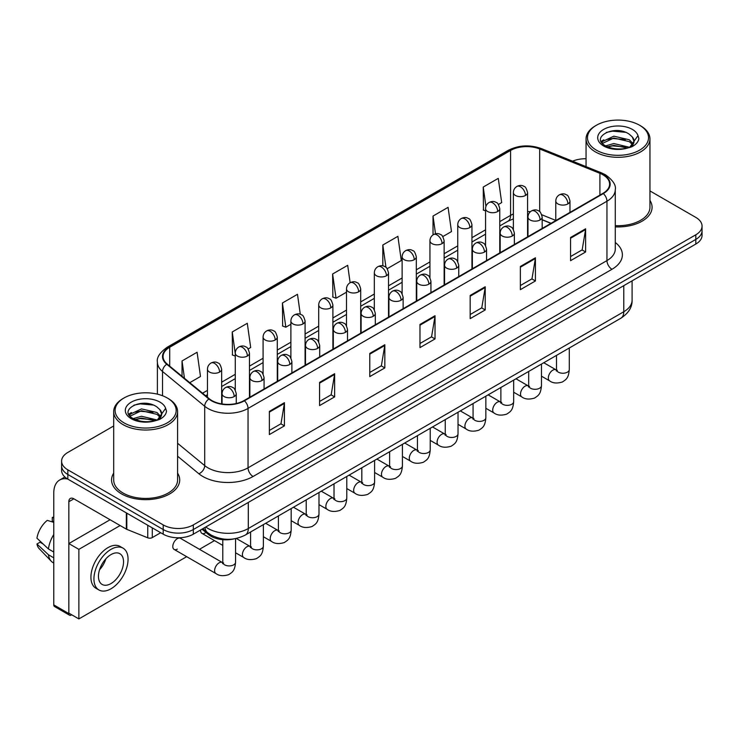 <?xml version="1.0" encoding="UTF-8"?>
<svg xmlns="http://www.w3.org/2000/svg" width="739" height="739" viewBox="0 0 739 739"><rect width="100%" height="100%" fill="white"/><g stroke="black" fill="none" stroke-linecap="round" stroke-linejoin="round"><path stroke-width="1.11" d="M550.934 223.381L542.177 219.843M234.032 538.888A21.302 12.295 180 0 1 208.518 534.556L201.987 529.179M113.695 473.136A34.077 19.676 0 0 0 111.561 479.981A34.077 19.676 0 0 0 121.538 493.892A34.077 19.676 0 0 0 158.682 498.16A34.077 19.676 0 0 0 179.716 479.981A34.077 19.676 0 0 0 177.582 473.136A34.077 19.676 0 0 1 179.716 479.981A34.077 19.676 0 0 1 158.682 498.16A34.077 19.676 0 0 1 121.538 493.892A34.077 19.676 0 0 1 111.561 479.981A34.077 19.676 0 0 1 113.695 473.136M602.941 174.801A22.715 13.117 180 0 1 609.601 184.076A22.715 13.117 180 0 1 602.941 193.35L244.027 400.566A22.715 13.117 180 0 1 209.349 398.82L167.18 364.041A22.715 13.117 180 0 1 163.07 356.521A22.715 13.117 180 0 1 169.721 347.247L510.584 150.451A22.715 13.117 180 0 1 539.682 148.982L599.911 173.332A22.715 13.117 180 0 1 602.941 174.801M603.347 174.57A23.288 13.441 0 0 0 600.234 173.065L540.006 148.715A23.288 13.441 0 0 0 510.187 150.22L169.323 347.016A23.288 13.441 0 0 0 166.718 364.235L208.888 399.005A23.288 13.441 0 0 0 244.424 400.797L603.347 193.581A23.288 13.441 0 0 0 603.347 174.57M113.695 425.969L67.831 452.444A21.302 12.295 0 0 0 61.596 461.145L61.596 470.42A21.302 12.295 0 0 0 67.831 479.112L163.208 534.177L163.208 529.54A21.302 12.295 0 0 0 193.322 529.54L695.815 239.427A21.302 12.295 0 0 0 702.05 230.734A21.302 12.295 0 0 1 695.815 239.427L193.322 529.54A21.302 12.295 0 0 1 163.208 529.54L67.831 474.475L163.208 529.54L163.208 524.902A21.302 12.295 0 0 0 193.322 524.902L695.815 234.79A21.302 12.295 0 0 0 702.05 226.097A21.302 12.295 0 0 0 695.815 217.405L649.951 190.93M61.596 465.782A21.302 12.295 0 0 0 67.831 474.475A21.302 12.295 0 0 1 61.596 465.782M269.375 411.383L269.375 434.569L284.432 425.867L284.432 402.681L269.375 411.383M269.375 430.449L280.977 423.752L284.376 403.457A5.681 3.279 -120 0 0 284.432 402.681M280.875 423.817L284.432 425.867M319.571 382.396L319.571 405.582L334.638 396.889L334.638 373.703L319.571 382.396M319.571 401.471L331.174 394.774L334.573 374.47A5.681 3.279 -120 0 0 334.638 373.703M331.072 394.829L334.638 396.889M369.777 353.418L369.777 376.604L384.834 367.911L384.834 344.725L369.777 353.418M369.777 372.484L381.37 365.796L384.77 345.492A5.681 3.279 -120 0 0 384.834 344.725M381.269 365.851L384.834 367.911M570.563 237.487L570.563 260.673L585.63 251.981L585.63 228.794L570.563 237.487M570.563 256.562L582.166 249.865L585.565 229.561A5.681 3.279 -120 0 0 585.63 228.794M582.064 249.921L585.63 251.981M520.367 266.474L520.367 289.66L535.424 280.959L535.424 257.772L520.367 266.474M520.367 285.54L531.969 278.843L535.369 258.548A5.681 3.279 -120 0 0 535.424 257.772M531.868 278.908L535.424 280.959M470.17 295.452L470.17 318.638L485.227 309.946L485.227 286.76L470.17 295.452M470.17 314.528L481.773 307.83L485.172 287.526A5.681 3.279 -120 0 0 485.227 286.76M481.671 307.886L485.227 309.946M419.974 324.43L419.974 347.616L435.031 338.924L435.031 315.738L419.974 324.43M419.974 343.506L431.567 336.808L434.966 316.514A5.681 3.279 -120 0 0 435.031 315.738M431.465 336.873L435.031 338.924M615.282 226.873A34.077 19.676 0 0 0 652.084 207.262A34.077 19.676 0 0 0 649.951 200.417A34.077 19.676 0 0 1 652.084 207.262A34.077 19.676 0 0 1 615.282 226.873M586.055 158.746A21.302 12.295 0 0 0 572.596 161.194M61.596 461.145A21.302 12.295 0 0 0 67.831 469.838L163.208 524.902M248.128 348.974L250.687 347.496L247.288 323.276L232.231 331.968L232.471 355.016M189.775 382.673L200.491 376.484L197.091 352.254L182.034 360.955L182.034 376.29M387.181 268.7L401.286 260.553L397.887 236.332L382.82 245.025L382.82 265.883M442.8 236.582L451.483 231.575L448.083 207.345L433.026 216.047L433.026 234.882M498.419 204.472L501.679 202.588L498.28 178.367L483.223 187.059L483.463 210.107M300.293 314.297L297.484 294.298L282.427 302.99L282.667 326.038M350.129 282.714L347.69 265.31L332.624 274.003L332.873 297.05M332.624 274.003L336.023 298.233L346.508 292.182M336.023 298.233L332.624 296.958M382.82 245.025L385.961 267.389M433.026 216.047L435.511 233.801M485.56 210.892L483.223 210.015M483.223 187.059L485.929 206.357M282.427 302.99L285.827 327.211L290.889 324.292M285.827 327.211L282.427 325.945M235.27 356.059L232.231 354.923M232.231 331.968L235.27 353.639M182.034 360.955L184.464 378.294M163.208 534.177A21.302 12.295 0 0 0 193.322 534.177L695.815 244.064A21.302 12.295 0 0 0 702.05 235.371L702.05 226.097M152.289 527.868L152.289 537.586L160.696 532.727M67.591 478.974A28.396 16.397 -120 0 0 59.656 480.027A28.396 16.397 -120 0 0 53.771 493.024L53.771 604.89L68.838 613.592L68.838 501.716A7.104 4.101 60 0 1 70.307 498.465A7.104 4.101 60 0 1 73.854 498.816L126.341 529.124L126.341 512.894M68.838 613.592A3.547 2.051 120 0 0 69.568 615.217L54.51 606.516A3.547 2.051 -60 0 1 53.771 604.89M69.568 615.217A3.547 2.051 120 0 0 71.341 615.033L71.748 614.802M152.289 537.586A3.547 2.051 180 0 1 147.745 537.807L126.812 529.355A3.547 2.051 180 0 1 126.341 529.124M615.282 225.635A31.943 18.447 0 0 0 649.951 207.262L649.951 138.867A31.943 18.447 0 0 0 640.593 125.824L639.586 125.242A30.53 17.625 0 0 0 596.419 125.242A30.53 17.625 0 0 0 596.419 150.165A30.53 17.625 0 0 0 639.586 150.165A30.53 17.625 0 0 0 639.586 125.242L640.593 125.824M596.419 125.242L595.412 125.824A31.943 18.447 0 0 0 586.055 138.867A31.943 18.447 0 0 0 595.412 151.901A31.943 18.447 0 0 0 630.228 155.901A31.943 18.447 0 0 0 649.951 138.867M633.822 142.285L634.053 141.186A16.046 9.265 0 0 0 632.242 136.9L629.369 134.286C614.571 123.819 589.925 137.472 605.139 145.592C611.356 148.955 618.691 149.814 627.162 148.169L631.669 146.858C636.002 144.632 638.413 141.851 638.884 138.526L637.997 135.643L629.896 147.006M605.62 145.869L613.85 143.542L629.517 147.283M625.379 146.978L612.585 145.879L607.504 146.802L613.85 145.38L627.734 148.04M602.017 142.895L602.507 141.5L613.85 136.179L629.351 139.8L633.083 143.689M602.461 143.421L613.85 138.017L629.351 141.648L632.464 144.558M632.242 136.9L634.044 141.398M634.053 141.768L632.27 146.544M601.103 141.343L603.818 139.819M606.303 132.429L612.585 131.154L625.536 132.299M601.444 142.036L602.581 141.352M607.486 139.44L612.585 138.516L625.379 139.616M124.05 397.961L123.043 398.543A31.943 18.447 0 0 0 113.695 411.586L113.695 479.981A31.943 18.447 0 0 0 123.043 493.024A31.943 18.447 0 0 0 157.86 497.024A31.943 18.447 0 0 0 177.582 479.981L177.582 411.586A31.943 18.447 0 0 0 168.224 398.543L167.226 397.961A30.53 17.625 0 0 0 124.05 397.961A30.53 17.625 0 0 0 124.05 422.884A30.53 17.625 0 0 0 167.226 422.884A30.53 17.625 0 0 0 167.226 397.961L168.224 398.543M113.695 411.586A31.943 18.447 0 0 0 123.043 424.62A31.943 18.447 0 0 0 157.86 428.62A31.943 18.447 0 0 0 177.582 411.586M161.453 415.004L161.684 413.905A16.046 9.265 0 0 0 159.873 409.618L157.001 407.004C142.202 396.538 117.556 410.191 132.771 418.311C138.987 421.673 146.331 422.532 154.793 420.888L159.301 419.576C163.633 417.35 166.044 414.57 166.515 411.244L165.628 408.362L157.527 419.734M133.251 418.588L141.482 416.26L157.158 420.001M153.01 419.697L140.216 418.597L135.135 419.521L141.482 418.098L155.375 420.759M129.648 415.614L130.138 414.219L141.482 408.898L156.982 412.519L160.714 416.408M130.092 416.14L141.482 410.736L156.982 414.367L160.095 417.276M159.873 409.618L161.675 414.117M161.684 414.487L159.901 419.262M128.734 414.062L131.45 412.538M133.935 405.148L140.216 403.873L153.167 405.018M129.076 414.755L130.221 414.071M135.117 412.159L140.216 411.235L153.01 412.334M174.118 549.419L215.936 573.566A6.392 3.686 -60 0 1 214.957 568.439A6.392 3.686 -60 0 1 219.132 562.813A6.392 3.686 -60 0 1 219.409 562.656A6.392 3.686 -60 0 1 222.319 562.499L180.51 538.352A6.392 3.686 120 0 0 177.314 538.666A6.392 3.686 120 0 0 173.138 544.301A6.392 3.686 120 0 0 174.118 549.419A6.392 3.686 120 0 0 177.314 549.105M120.134 525.54L78.87 549.363L78.87 618.922L186.69 556.679M199.465 549.299L214.495 540.615M200.62 529.965A6.392 3.686 120 0 0 201.932 533.364A6.392 3.686 120 0 0 205.119 533.05M110.093 519.748L68.838 543.571L68.838 613.121L78.87 618.922M78.87 549.363L68.838 543.571M110.998 583.561A17.745 10.244 120 0 0 122.591 567.921A17.745 10.244 120 0 0 119.875 553.705A17.745 10.244 120 0 0 110.998 554.583A17.745 10.244 120 0 0 99.405 570.222A17.745 10.244 120 0 0 102.13 584.438A17.745 10.244 120 0 0 110.998 583.561M99.534 569.806A17.745 10.244 120 0 0 105.899 558.776M53.771 517.928L52.266 517.476L52.266 521.041L53.771 521.91M123.071 548.172L120.06 546.426A24.138 13.939 120 0 0 107.986 547.627A24.138 13.939 120 0 0 92.218 568.891A24.138 13.939 120 0 0 95.922 588.235L98.934 589.971A24.138 13.939 120 0 0 110.998 588.78A24.138 13.939 120 0 0 126.766 567.506A24.138 13.939 120 0 0 123.071 548.172A24.138 13.939 120 0 0 110.998 549.363A24.138 13.939 120 0 0 95.229 570.637A24.138 13.939 120 0 0 98.934 589.971M53.771 534.528A23.426 13.524 120 0 0 48.441 548.966L36.95 538.214A18.457 10.66 120 0 1 47.25 520.376L53.771 522.353M53.771 552.042L48.441 548.966M43.167 544.033L40.035 542.223L36.95 544.006L48.441 554.758L53.771 557.834M48.441 554.758A23.426 13.524 120 0 0 51.333 561.307A23.426 13.524 120 0 0 53.106 562.693L53.771 563.081M53.771 517.06A18.457 10.66 120 0 0 52.266 517.476M36.95 544.006A18.457 10.66 120 0 0 39.13 548.597L51.333 561.307M208.518 533.346L208.518 534.556M615.282 242.494A35.5 20.489 180 0 1 611.984 269.282L253.061 476.498A7.104 4.101 60 0 1 248.045 467.805L606.959 260.59A28.396 16.397 0 0 0 615.282 248.997L615.282 189.637A28.396 16.397 180 0 1 606.959 201.23A7.104 4.101 -120 0 0 603.347 193.581M253.061 476.498A35.5 20.489 180 0 1 202.865 476.498A35.5 20.489 180 0 1 198.883 473.764L177.582 456.203M208.888 399.005A7.104 4.748 129.5 0 0 204.703 406.265L204.703 465.616A28.396 16.397 0 0 0 207.881 467.805A28.396 16.397 0 0 0 248.045 467.805L248.045 408.455A28.396 16.397 180 0 1 204.703 406.265L162.525 371.486A28.396 16.397 180 0 1 157.389 362.082L157.389 394.155M615.282 189.637C616.224 185.203 612.964 180.261 605.49 174.792L601.758 172.981A7.104 3.325 112 0 0 600.234 173.065M601.758 172.981L541.53 148.641C529.771 144.475 518.602 145.075 508.044 150.451A7.104 4.101 60 0 1 510.187 150.22M169.323 347.016A7.104 4.101 -120 0 0 167.18 347.247C159.809 352.54 156.548 357.491 157.389 362.082M166.718 364.235A7.104 4.748 129.5 0 0 162.525 371.486L162.525 395.744M541.53 148.641A7.104 3.325 112 0 0 540.006 148.715M244.424 400.797A7.104 4.101 60 0 1 248.045 408.455L606.959 201.23L606.959 260.59A7.104 4.101 60 0 0 611.984 269.282M193.322 524.902L193.322 534.177M695.815 234.79L695.815 244.064M67.831 469.838L67.831 479.112M177.582 443.261L204.703 465.616A7.104 4.748 -50.5 0 1 198.883 473.764M169.721 347.247L169.721 366.138M599.911 173.332L599.911 195.096M539.682 148.982L539.682 211.65M555.783 220.416L541.789 214.753M530.408 211.714A22.715 13.117 0 0 0 527.572 211.539M513.374 214.005A22.715 13.117 0 0 0 510.584 215.372L499.758 221.626M510.584 150.451L510.584 215.372A12.775 7.381 60 0 1 507.942 221.22L499.758 225.949M485.56 229.82L471.944 237.681M457.746 245.875L444.139 253.736M429.941 261.929L416.325 269.79M402.127 277.984L388.52 285.845M374.322 294.048L360.706 301.9M346.508 310.103L332.901 317.955M318.703 326.158L305.087 334.019M290.889 342.212L277.282 350.074M263.084 358.267L249.468 366.128M235.27 374.322L221.663 382.183M207.456 390.377L202.56 393.213M542.223 219.705A12.775 5.986 -68 0 1 542.177 219.686L551.082 223.289M419.974 325.169L434.966 316.514M470.17 296.191L485.172 287.526M520.367 267.204L535.369 258.548M570.563 238.226L585.565 229.561M369.777 354.147L384.77 345.492M319.571 383.135L334.573 374.47M269.375 412.113L284.376 403.457M205.784 526.981A28.396 16.397 0 0 0 208.13 528.524A28.396 16.397 0 0 0 248.295 528.524L623.781 311.738A28.396 16.397 0 0 0 632.094 300.145C632.298 307.193 628.547 313.225 620.834 318.241L245.348 535.027A14.198 8.194 60 0 0 248.295 528.524L248.295 502.437M623.781 285.66L623.781 311.738A14.198 8.194 60 0 1 620.834 318.241M205.008 527.434A14.198 9.496 129.5 0 0 207.548 532.588L202.828 528.69M567.903 203.899A7.104 4.101 0 0 0 569.981 200.999C568.864 196.897 567.737 194.884 566.619 194.957C564.559 193.507 562.13 193.479 559.34 194.856A7.104 4.101 60 0 1 562.887 195.207A7.104 4.101 -120 0 1 567.903 203.899A7.104 4.101 0 0 1 557.871 203.899A7.104 4.101 0 0 1 555.783 200.999C555.894 198.311 557.077 196.26 559.34 194.856M541.465 376.16L549.65 380.89A6.392 3.686 -60 0 1 548.671 375.772A6.392 3.686 -60 0 1 552.846 370.137A6.392 3.686 -60 0 1 553.132 369.99A6.392 3.686 -60 0 1 556.042 369.823L543.765 362.738M556.864 370.47L556.291 370.941L556.495 369.565A6.392 3.686 -0 0 0 558.37 372.17A6.392 3.686 -0 0 0 567.109 372.327A6.392 3.686 -0 0 0 569.279 369.565C568.55 378.571 565.954 379.532 562.379 381.989C557.04 383.615 552.8 383.245 549.65 380.89M525.484 195.465A7.104 4.101 0 0 0 527.572 192.565C526.445 188.463 525.318 186.45 524.2 186.524C522.14 185.083 519.72 185.046 516.921 186.422A7.104 4.101 60 0 1 520.468 186.773A7.104 4.101 -120 0 1 525.484 195.465A7.104 4.101 0 0 1 515.452 195.465A7.104 4.101 0 0 1 513.374 192.565C513.476 189.877 514.658 187.826 516.921 186.422M540.098 219.954A7.104 4.101 0 0 0 542.177 217.054C541.05 212.952 539.932 210.938 538.805 211.012C536.754 209.571 534.325 209.534 531.526 210.911A7.104 4.101 60 0 1 535.073 211.262A7.104 4.101 -120 0 1 540.098 219.954A7.104 4.101 0 0 1 530.057 219.954A7.104 4.101 0 0 1 527.979 217.054C528.08 214.365 529.272 212.315 531.526 210.911M513.66 392.224L521.845 396.945A6.392 3.686 -60 0 1 520.866 391.827A6.392 3.686 -60 0 1 525.041 386.192A6.392 3.686 -60 0 1 525.318 386.044A6.392 3.686 -60 0 1 528.228 385.878L515.961 378.793M529.05 386.525L528.487 386.996L528.69 385.619A6.392 3.686 -0 0 0 530.556 388.224A6.392 3.686 -0 0 0 539.304 388.381A6.392 3.686 -0 0 0 541.465 385.619C540.736 394.626 538.14 395.587 534.574 398.053C529.235 399.67 524.986 399.309 521.845 396.945M512.284 236.009A7.104 4.101 0 0 0 514.362 233.108C513.245 229.007 512.118 226.993 511 227.067C508.94 225.626 506.511 225.589 503.721 226.965A7.104 4.101 60 0 1 507.268 227.316A7.104 4.101 -120 0 1 512.284 236.009A7.104 4.101 0 0 1 502.243 236.009A7.104 4.101 0 0 1 500.164 233.108C500.275 230.42 501.458 228.369 503.721 226.965M485.846 408.279L494.031 412.999A6.392 3.686 -60 0 1 493.052 407.882A6.392 3.686 -60 0 1 497.227 402.256A6.392 3.686 -60 0 1 497.513 402.099A6.392 3.686 -60 0 1 500.423 401.933L488.146 394.848M501.245 402.579L500.672 403.051L500.876 401.674A6.392 3.686 -0 0 0 502.751 404.279A6.392 3.686 -0 0 0 511.49 404.436A6.392 3.686 -0 0 0 513.66 401.674C512.931 410.681 510.335 411.641 506.76 414.108C501.421 415.724 497.181 415.364 494.031 412.999M484.479 252.064A7.104 4.101 0 0 0 486.558 249.172C485.431 245.062 484.304 243.048 483.186 243.131C481.135 241.681 478.706 241.644 475.907 243.02A7.104 4.101 60 0 1 479.454 243.371A7.104 4.101 -120 0 1 484.479 252.064A7.104 4.101 0 0 1 474.438 252.064A7.104 4.101 0 0 1 472.36 249.172C472.461 246.475 473.644 244.424 475.907 243.02M458.032 424.334L466.226 429.054A6.392 3.686 -60 0 1 465.247 423.937A6.392 3.686 -60 0 1 469.413 418.311A6.392 3.686 -60 0 1 469.699 418.154A6.392 3.686 -60 0 1 472.609 417.988L460.332 410.902M473.431 418.634L472.858 419.105L473.071 417.729A6.392 3.686 -0 0 0 474.937 420.334A6.392 3.686 -0 0 0 483.685 420.491A6.392 3.686 -0 0 0 485.846 417.729C485.117 426.736 482.521 427.705 478.955 430.163C473.616 431.788 469.367 431.419 466.226 429.054M456.665 268.118A7.104 4.101 0 0 0 458.743 265.227C457.617 261.116 456.499 259.103 455.381 259.186C453.321 257.735 450.892 257.699 448.102 259.075A7.104 4.101 60 0 1 451.649 259.426A7.104 4.101 -120 0 1 456.665 268.118A7.104 4.101 0 0 1 446.624 268.118A7.104 4.101 0 0 1 444.545 265.227C444.656 262.53 445.839 260.479 448.102 259.075M430.227 440.389L438.412 445.118A6.392 3.686 -60 0 1 437.433 439.991A6.392 3.686 -60 0 1 441.608 434.366A6.392 3.686 -60 0 1 441.894 434.209A6.392 3.686 -60 0 1 444.804 434.052L432.527 426.957M445.626 434.689L445.054 435.16L445.257 433.784A6.392 3.686 -0 0 0 447.132 436.389A6.392 3.686 -0 0 0 455.871 436.555A6.392 3.686 -0 0 0 458.032 433.784C457.312 442.79 454.716 443.76 451.141 446.217C445.802 447.843 441.562 447.474 438.412 445.118M497.68 211.52A7.104 4.101 0 0 0 499.758 208.62C498.631 204.518 497.513 202.504 496.386 202.578C494.336 201.137 491.906 201.1 489.107 202.477A7.104 4.101 60 0 1 492.664 202.828A7.104 4.101 -120 0 1 497.68 211.52A7.104 4.101 0 0 1 487.638 211.52A7.104 4.101 0 0 1 485.56 208.62C485.671 205.932 486.853 203.881 489.107 202.477M469.865 227.575A7.104 4.101 0 0 0 471.944 224.674C470.826 220.573 469.699 218.559 468.581 218.642C466.521 217.192 464.092 217.155 461.302 218.532A7.104 4.101 60 0 1 464.849 218.883A7.104 4.101 -120 0 1 469.865 227.575A7.104 4.101 0 0 1 459.834 227.575A7.104 4.101 0 0 1 457.746 224.674C457.857 221.986 459.039 219.936 461.302 218.532M442.061 243.63A7.104 4.101 0 0 0 444.139 240.738C443.012 236.628 441.894 234.614 440.767 234.697C438.717 233.247 436.287 233.21 433.488 234.586A7.104 4.101 60 0 1 437.035 234.937A7.104 4.101 -120 0 1 442.061 243.63A7.104 4.101 0 0 1 432.019 243.63A7.104 4.101 0 0 1 429.941 240.738C430.043 238.041 431.234 235.99 433.488 234.586M68.838 501.716L73.854 498.816M126.812 513.162L126.812 529.355M147.745 537.807L147.745 525.244M637.997 135.643A20.304 11.722 0 0 0 632.362 129.417A20.304 11.722 0 0 0 603.643 129.417A20.304 11.722 0 0 0 603.643 145.989A20.304 11.722 0 0 0 627.162 148.169M629.702 147.523A16.046 9.265 0 0 0 634.025 141.703M165.628 408.362A20.304 11.722 0 0 0 159.993 402.136A20.304 11.722 0 0 0 131.274 402.136A20.304 11.722 0 0 0 131.274 418.717A20.304 11.722 0 0 0 154.793 420.888M157.333 420.242A16.046 9.265 0 0 0 161.656 414.422M428.86 284.182A7.104 4.101 0 0 0 430.939 281.282C429.812 277.171 428.685 275.157 427.567 275.241C425.507 273.79 423.087 273.753 420.288 275.13A7.104 4.101 60 0 1 423.835 275.481A7.104 4.101 -120 0 1 428.86 284.182A7.104 4.101 0 0 1 418.819 284.182A7.104 4.101 0 0 1 416.741 281.282C416.842 278.585 418.025 276.543 420.288 275.13M402.413 456.443L410.607 461.173A6.392 3.686 -60 0 1 409.628 456.046A6.392 3.686 -60 0 1 413.794 450.421A6.392 3.686 -60 0 1 414.08 450.263A6.392 3.686 -60 0 1 416.99 450.106L404.713 443.012M417.812 450.744L417.239 451.224L417.452 449.839A6.392 3.686 -0 0 0 419.318 452.453A6.392 3.686 -0 0 0 428.066 452.61A6.392 3.686 -0 0 0 430.227 449.839C429.498 458.854 426.902 459.815 423.336 462.272C417.997 463.898 413.748 463.529 410.607 461.173M401.046 300.237A7.104 4.101 0 0 0 403.124 297.337C401.998 293.235 400.88 291.221 399.753 291.295C397.702 289.845 395.273 289.808 392.474 291.184A7.104 4.101 60 0 1 396.03 291.536A7.104 4.101 -120 0 1 401.046 300.237A7.104 4.101 0 0 1 391.005 300.237A7.104 4.101 0 0 1 388.926 297.337C389.037 294.649 390.22 292.598 392.474 291.184M374.608 472.498L382.793 477.228A6.392 3.686 -60 0 1 381.814 472.11A6.392 3.686 -60 0 1 385.989 466.475A6.392 3.686 -60 0 1 386.275 466.318A6.392 3.686 -60 0 1 389.185 466.161L376.908 459.076M390.007 466.808L389.435 467.279L389.638 465.893A6.392 3.686 -0 0 0 391.513 468.508A6.392 3.686 -0 0 0 400.252 468.665A6.392 3.686 -0 0 0 402.413 465.893C401.693 474.909 399.097 475.87 395.522 478.327C390.183 479.953 385.943 479.583 382.793 477.228M373.241 316.292A7.104 4.101 0 0 0 375.32 313.391C374.193 309.29 373.066 307.276 371.948 307.35C369.888 305.9 367.468 305.863 364.669 307.239A7.104 4.101 60 0 1 368.216 307.6A7.104 4.101 -120 0 1 373.241 316.292A7.104 4.101 0 0 1 363.2 316.292A7.104 4.101 0 0 1 361.122 313.391C361.223 310.703 362.406 308.653 364.669 307.239M346.794 488.553L354.979 493.282A6.392 3.686 -60 0 1 353.999 488.165A6.392 3.686 -60 0 1 358.175 482.53A6.392 3.686 -60 0 1 358.461 482.382A6.392 3.686 -60 0 1 361.371 482.216L349.094 475.131M362.193 482.863L361.62 483.334L361.824 481.948A6.392 3.686 -0 0 0 363.699 484.562A6.392 3.686 -0 0 0 372.447 484.719A6.392 3.686 -0 0 0 374.608 481.948C373.879 490.964 371.283 491.925 367.717 494.382C362.378 496.008 358.129 495.638 354.979 493.282M414.246 259.685A7.104 4.101 0 0 0 416.325 256.793C415.207 252.683 414.08 250.669 412.962 250.752C410.902 249.302 408.473 249.265 405.683 250.641A7.104 4.101 60 0 1 409.23 250.992A7.104 4.101 -120 0 1 414.246 259.685A7.104 4.101 0 0 1 404.205 259.685A7.104 4.101 0 0 1 402.127 256.793C402.238 254.096 403.42 252.054 405.683 250.641M386.442 275.749A7.104 4.101 0 0 0 388.52 272.848C387.393 268.737 386.266 266.724 385.148 266.807C383.098 265.356 380.668 265.319 377.869 266.696A7.104 4.101 60 0 1 381.416 267.047A7.104 4.101 -120 0 1 386.442 275.749A7.104 4.101 0 0 1 376.4 275.749A7.104 4.101 0 0 1 374.322 272.848C374.424 270.151 375.606 268.109 377.869 266.696M358.627 291.803A7.104 4.101 0 0 0 360.706 288.903C359.579 284.801 358.461 282.788 357.343 282.861C355.283 281.411 352.854 281.374 350.064 282.751A7.104 4.101 60 0 1 353.611 283.102A7.104 4.101 -120 0 1 358.627 291.803A7.104 4.101 0 0 1 348.586 291.803A7.104 4.101 0 0 1 346.508 288.903C346.619 286.215 347.801 284.164 350.064 282.751M345.427 332.347A7.104 4.101 0 0 0 347.506 329.446C346.379 325.345 345.261 323.331 344.134 323.405C342.083 321.955 339.654 321.927 336.855 323.303A7.104 4.101 60 0 1 340.411 323.654A7.104 4.101 -120 0 1 345.427 332.347A7.104 4.101 0 0 1 335.386 332.347A7.104 4.101 0 0 1 333.307 329.446C333.418 326.758 334.601 324.707 336.855 323.303M318.989 504.608L327.174 509.337A6.392 3.686 -60 0 1 326.195 504.22A6.392 3.686 -60 0 1 330.37 498.585A6.392 3.686 -60 0 1 330.647 498.437A6.392 3.686 -60 0 1 333.566 498.271L321.289 491.186M334.388 498.917L333.816 499.388L334.019 498.012A6.392 3.686 -0 0 0 335.885 500.617A6.392 3.686 -0 0 0 344.633 500.774A6.392 3.686 -0 0 0 346.794 498.012C346.074 507.019 343.469 507.979 339.903 510.437C334.564 512.062 330.324 511.693 327.174 509.337M317.613 348.402A7.104 4.101 0 0 0 319.701 345.501C318.574 341.4 317.447 339.386 316.329 339.46C314.269 338.019 311.849 337.982 309.05 339.358A7.104 4.101 60 0 1 312.597 339.709A7.104 4.101 -120 0 1 317.613 348.402A7.104 4.101 0 0 1 307.581 348.402A7.104 4.101 0 0 1 305.493 345.501C305.604 342.813 306.787 340.762 309.05 339.358M291.175 520.672L299.36 525.392A6.392 3.686 -60 0 1 298.38 520.274A6.392 3.686 -60 0 1 302.556 514.64A6.392 3.686 -60 0 1 302.842 514.492A6.392 3.686 -60 0 1 305.752 514.326L293.475 507.24M306.574 514.972L306.001 515.443L306.205 514.067A6.392 3.686 -0 0 0 308.08 516.672A6.392 3.686 -0 0 0 316.819 516.829A6.392 3.686 -0 0 0 318.989 514.067C318.26 523.073 315.664 524.034 312.089 526.501C306.75 528.117 302.51 527.757 299.36 525.392M289.808 364.456A7.104 4.101 0 0 0 291.887 361.556C290.76 357.454 289.642 355.441 288.515 355.514C286.464 354.073 284.035 354.036 281.236 355.413A7.104 4.101 60 0 1 284.783 355.764A7.104 4.101 -120 0 1 289.808 364.456A7.104 4.101 0 0 1 279.767 364.456A7.104 4.101 0 0 1 277.688 361.556C277.79 358.868 278.982 356.817 281.236 355.413M263.37 536.726L271.555 541.447A6.392 3.686 -60 0 1 270.576 536.329A6.392 3.686 -60 0 1 274.751 530.704A6.392 3.686 -60 0 1 275.028 530.547A6.392 3.686 -60 0 1 277.938 530.38L265.671 523.295M278.76 531.027L278.197 531.498L278.4 530.122A6.392 3.686 -0 0 0 280.266 532.727A6.392 3.686 -0 0 0 289.014 532.884A6.392 3.686 -0 0 0 291.175 530.122C290.455 539.128 287.85 540.089 284.284 542.555C278.945 544.172 274.705 543.812 271.555 541.447M261.994 380.511A7.104 4.101 0 0 0 264.072 377.62C262.955 373.509 261.828 371.495 260.71 371.578C258.65 370.128 256.221 370.091 253.431 371.468A7.104 4.101 60 0 1 256.978 371.819A7.104 4.101 -120 0 1 261.994 380.511A7.104 4.101 0 0 1 251.953 380.511A7.104 4.101 0 0 1 249.874 377.62C249.985 374.922 251.168 372.872 253.431 371.468M235.556 552.781L243.741 557.502A6.392 3.686 -60 0 1 242.762 552.384A6.392 3.686 -60 0 1 246.937 546.758A6.392 3.686 -60 0 1 247.223 546.601A6.392 3.686 -60 0 1 250.133 546.435L236.314 538.463M250.955 547.082L250.382 547.553L250.586 546.176A6.392 3.686 -0 0 0 252.461 548.781A6.392 3.686 -0 0 0 261.2 548.938A6.392 3.686 -0 0 0 263.37 546.176C262.641 555.183 260.045 556.153 256.47 558.61C251.131 560.236 246.891 559.866 243.741 557.502M234.189 396.566A7.104 4.101 0 0 0 236.268 393.675C235.141 389.564 234.023 387.55 232.896 387.633C230.845 386.183 228.416 386.146 225.617 387.522A7.104 4.101 60 0 1 229.164 387.873A7.104 4.101 -120 0 1 234.189 396.566A7.104 4.101 0 0 1 224.148 396.566A7.104 4.101 0 0 1 222.07 393.675C222.171 390.977 223.354 388.926 225.617 387.522M223.141 563.136L222.578 563.608L222.781 562.231A6.392 3.686 -0 0 0 224.647 564.836A6.392 3.686 -0 0 0 233.395 565.002A6.392 3.686 -0 0 0 235.556 562.231C234.826 571.238 232.231 572.208 228.665 574.665C223.326 576.291 219.077 575.921 215.936 573.566M330.823 307.858A7.104 4.101 0 0 0 332.901 304.958C331.774 300.856 330.647 298.842 329.529 298.916C327.469 297.466 325.049 297.429 322.25 298.805A7.104 4.101 60 0 1 325.797 299.166A7.104 4.101 -120 0 1 330.823 307.858A7.104 4.101 0 0 1 320.781 307.858A7.104 4.101 0 0 1 318.703 304.958C318.805 302.269 319.987 300.219 322.25 298.805M303.008 323.913A7.104 4.101 0 0 0 305.087 321.012C303.96 316.911 302.842 314.897 301.715 314.971C299.664 313.521 297.235 313.493 294.436 314.869A7.104 4.101 60 0 1 297.993 315.22A7.104 4.101 -120 0 1 303.008 323.913A7.104 4.101 0 0 1 292.967 323.913A7.104 4.101 0 0 1 290.889 321.012C291 318.324 292.182 316.274 294.436 314.869M275.204 339.968A7.104 4.101 0 0 0 277.282 337.067C276.155 332.966 275.028 330.952 273.91 331.026C271.85 329.585 269.43 329.548 266.631 330.924A7.104 4.101 60 0 1 270.178 331.275A7.104 4.101 -120 0 1 275.204 339.968A7.104 4.101 0 0 1 265.162 339.968A7.104 4.101 0 0 1 263.084 337.067C263.186 334.379 264.368 332.328 266.631 330.924M247.389 356.022A7.104 4.101 0 0 0 249.468 353.122C248.341 349.02 247.223 347.007 246.096 347.09C244.046 345.64 241.616 345.603 238.817 346.979A7.104 4.101 60 0 1 242.374 347.33A7.104 4.101 -120 0 1 247.389 356.022A7.104 4.101 0 0 1 237.348 356.022A7.104 4.101 0 0 1 235.27 353.122C235.381 350.434 236.563 348.383 238.817 346.979M219.575 372.077A7.104 4.101 0 0 0 221.663 369.186C220.536 365.075 219.409 363.061 218.291 363.145C216.231 361.694 213.811 361.657 211.012 363.034A7.104 4.101 60 0 1 214.559 363.385A7.104 4.101 -120 0 1 219.575 372.077A7.104 4.101 0 0 1 209.543 372.077A7.104 4.101 0 0 1 207.456 369.186C207.567 366.489 208.749 364.438 211.012 363.034M508.044 150.451L167.18 347.247M513.374 218.883L507.942 221.22M485.56 234.143L471.944 242.004M457.746 250.198L444.139 258.059M429.941 266.252L416.325 274.114M402.127 282.307L388.52 290.168M374.322 298.362L360.706 306.223M346.508 314.426L332.901 322.278M318.703 330.481L305.087 338.333M290.889 346.536L277.282 354.397M263.084 362.59L249.468 370.451M235.27 378.645L221.663 386.506M207.456 394.7L205.636 395.753M245.348 535.027C233.93 540.763 222.504 540.763 211.077 535.027L207.548 532.588M632.094 300.145L632.094 280.857M557.335 370.341L556.042 369.823M569.279 348.014L569.279 369.565M569.981 212.379L569.981 200.999M556.495 355.385L556.495 369.565M555.783 220.573L555.783 200.999M527.572 236.868L527.572 192.565M513.374 229.487L513.374 192.565M529.53 386.395L528.228 385.878M541.465 364.068L541.465 385.619M542.177 228.434L542.177 217.054M528.69 371.44L528.69 385.619M527.979 236.628L527.979 217.054M501.716 402.45L500.423 401.933M513.66 380.123L513.66 401.674M514.362 244.489L514.362 233.108M500.876 387.495L500.876 401.674M500.164 252.683L500.164 233.108M473.911 418.505L472.609 417.988M485.846 396.178L485.846 417.729M486.558 260.544L486.558 249.172M473.071 403.559L473.071 417.729M472.36 268.747L472.36 249.172M446.097 434.56L444.804 434.052M458.032 412.233L458.032 433.784M458.743 276.598L458.743 265.227M445.257 419.613L445.257 433.784M444.545 284.801L444.545 265.227M499.758 252.923L499.758 208.62M485.56 245.542L485.56 208.62M471.944 268.978L471.944 224.674M457.746 261.597L457.746 224.674M444.139 285.032L444.139 240.738M429.941 277.652L429.941 240.738M59.656 480.027L64.893 476.997M586.055 166.635L586.055 138.867M418.292 450.614L416.99 450.106M430.227 428.287L430.227 449.839M430.939 292.653L430.939 281.282M417.452 435.668L417.452 449.839M416.741 300.856L416.741 281.282M390.478 466.669L389.185 466.161M402.413 444.342L402.413 465.893M403.124 308.717L403.124 297.337M389.638 451.723L389.638 465.893M388.926 316.911L388.926 297.337M362.673 482.724L361.371 482.216M374.608 460.397L374.608 481.948M375.32 324.772L375.32 313.391M361.824 467.778L361.824 481.948M361.122 332.966L361.122 313.391M416.325 301.087L416.325 256.793M402.127 293.706L402.127 256.793M388.52 317.151L388.52 272.848M374.322 309.761L374.322 272.848M360.706 333.206L360.706 288.903M346.508 325.825L346.508 288.903M334.859 498.788L333.566 498.271M346.794 476.461L346.794 498.012M347.506 340.827L347.506 329.446M334.019 483.833L334.019 498.012M333.307 349.02L333.307 329.446M307.045 514.843L305.752 514.326M318.989 492.516L318.989 514.067M319.701 356.882L319.701 345.501M306.205 499.887L306.205 514.067M305.493 365.075L305.493 345.501M279.24 530.898L277.938 530.38M291.175 508.571L291.175 530.122M291.887 372.936L291.887 361.556M278.4 515.942L278.4 530.122M277.688 381.13L277.688 361.556M251.426 546.952L250.133 546.435M263.37 524.625L263.37 546.176M264.072 388.991L264.072 377.62M222.781 545.4L201.932 533.364M250.586 532.006L250.586 546.176M249.874 397.194L249.874 377.62M223.621 563.007L222.319 562.499M235.556 538.62L235.556 562.231M236.268 403.503L236.268 393.675M222.781 539.664L222.781 562.231M222.07 403.965L222.07 393.675M332.901 349.261L332.901 304.958M318.703 341.88L318.703 304.958M305.087 365.315L305.087 321.012M290.889 357.935L290.889 321.012M277.282 381.37L277.282 337.067M263.084 373.989L263.084 337.067M249.468 397.425L249.468 353.122M235.27 390.044L235.27 353.122M221.663 403.891L221.663 369.186M207.456 397.259L207.456 369.186"/></g></svg>
